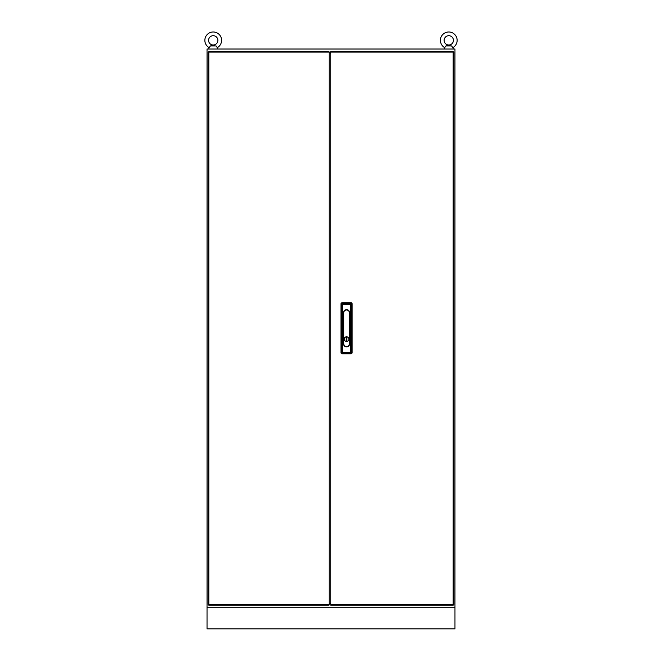 <?xml version="1.0" encoding="UTF-8"?>
<svg xmlns="http://www.w3.org/2000/svg" width="662" height="662" viewBox="0 0 662 662"><rect width="100%" height="100%" fill="white"/><g stroke="black" fill="none" stroke-linecap="round" stroke-linejoin="round"><path stroke-width="0.99" d="M204.856 40.349A8.366 8.366 0 0 0 209.151 47.656L210.425 45.926L216.027 45.926L217.302 47.656A8.366 8.366 0 0 0 213.23 31.983A8.366 8.366 0 0 0 204.856 40.349M208.58 40.349A4.651 4.651 0 0 0 213.23 44.999A4.651 4.651 0 0 0 217.872 40.349A4.651 4.651 0 0 0 213.23 35.698A4.651 4.651 0 0 0 208.58 40.349M216.027 45.926L210.425 45.926L213.23 45.264L210.425 45.926M214.612 45.562L213.23 45.264L214.612 45.562M448.77 45.264L445.973 45.926L451.575 45.926L452.849 47.656A8.366 8.366 0 0 0 448.77 31.983A8.366 8.366 0 0 0 444.698 47.656L445.973 45.926L448.77 45.264L450.16 45.562L448.77 45.264M444.128 40.349A4.651 4.651 0 0 0 448.77 44.999A4.651 4.651 0 0 0 453.42 40.349A4.651 4.651 0 0 0 448.77 35.698A4.651 4.651 0 0 0 444.128 40.349M451.575 45.926L445.973 45.926M207.032 607.203L454.968 607.203L454.968 628.9L207.032 628.9L207.032 49.021L454.968 49.021L454.968 607.203L207.032 607.203M208.083 598.804L208.083 597.505M208.083 59.034L208.083 57.735M330.752 53.63L329.419 52.091L208.828 52.091L208.828 51.346L328.956 51.346L328.956 52.091M330.752 602.908L329.155 604.447L329.155 52.091M329.155 604.447L328.956 605.192L208.828 605.192L208.828 604.447L208.083 604.447L208.083 52.091L208.828 52.091L208.828 604.447L328.956 604.447M330.752 604.447L330.752 51.346L453.172 51.346L453.172 52.091L453.917 52.091L453.917 604.447L453.172 604.447L453.172 605.192L330.752 605.192L330.752 604.447L453.172 604.447L453.172 52.091L330.752 52.091M348.882 339.118A2.325 2.325 0 0 0 346.557 336.793A2.325 2.325 0 0 0 344.232 339.118A2.325 2.325 0 0 0 346.557 341.443A2.325 2.325 0 0 0 348.882 339.118M344.207 339.118A2.358 2.358 0 0 0 346.557 341.476A2.358 2.358 0 0 0 348.915 339.118A2.358 2.358 0 0 0 346.557 336.759A2.358 2.358 0 0 0 344.207 339.118M349.66 312.77A3.103 3.103 0 0 0 346.557 309.675A3.103 3.103 0 0 0 343.462 312.77L343.462 343.768A3.103 3.103 0 0 0 346.557 346.863A3.103 3.103 0 0 0 349.66 343.768L349.519 312.77L349.66 343.768M351.224 302.7L341.898 302.7L342.577 303.386A0.927 0.902 135 0 0 341.666 304.305L340.98 303.618L340.98 352.92L341.666 352.242A0.927 0.902 45 0 0 342.577 353.152L341.898 353.839L351.224 353.839L350.537 353.152A0.927 0.902 -45 0 0 351.456 352.242L352.134 352.92L352.134 303.618L351.456 304.305L351.456 352.242L350.537 352.242L350.537 304.305L342.577 304.305L342.577 352.242L350.537 352.242L350.537 353.152L342.577 353.152L342.577 352.242L341.666 352.242L341.666 304.305L342.577 304.305L342.577 303.386L350.537 303.386A0.927 0.902 45 0 1 351.456 304.305L350.537 304.305L350.537 303.386L351.224 302.7L352.134 303.618M352.134 352.92L351.224 353.839M341.898 353.839L340.98 352.92M340.98 303.618L341.898 302.7M346.218 337.537L346.218 340.698L346.896 340.698L346.896 337.537L346.218 337.537M346.251 337.57L346.251 340.665L346.871 340.665L346.871 337.57L346.251 337.57M349.362 343.768L349.362 312.77A2.805 2.805 0 0 0 346.557 309.965A2.805 2.805 0 0 0 343.752 312.77L343.752 343.768A2.805 2.805 0 0 0 346.557 346.574A2.805 2.805 0 0 0 349.362 343.768L349.519 343.768A2.954 2.954 0 0 1 346.557 346.723A2.954 2.954 0 0 1 343.603 343.768L343.462 312.77M343.752 312.77L343.603 312.77A2.954 2.954 0 0 1 346.557 309.816A2.954 2.954 0 0 1 349.519 312.77L349.362 312.77M217.302 47.656L217.872 49.021L217.302 47.656M209.151 47.656L208.58 49.021M452.849 47.656L453.42 49.021L452.849 47.656M444.698 47.656L444.128 49.021"/></g></svg>
